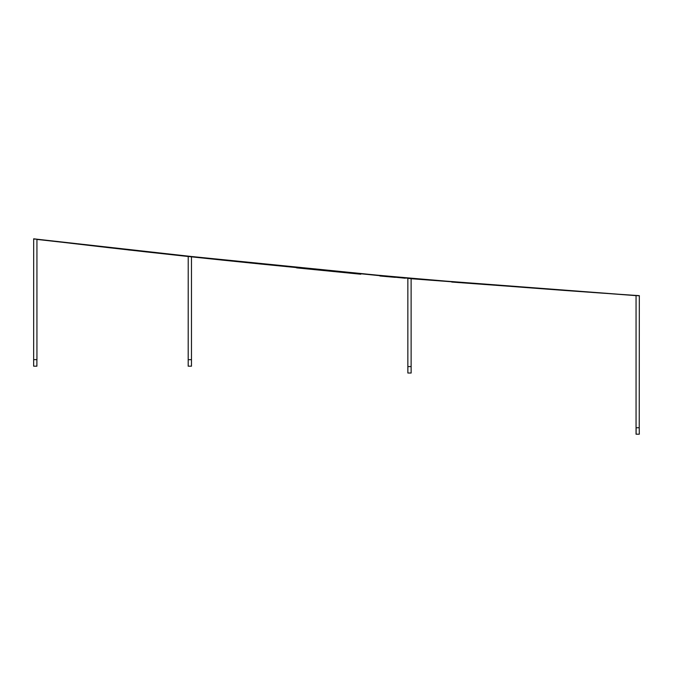<?xml version="1.0" encoding="UTF-8"?>
<svg xmlns="http://www.w3.org/2000/svg" width="673" height="673" viewBox="0 0 673 673"><rect width="100%" height="100%" fill="white"/><g stroke="black" fill="none" stroke-linecap="round" stroke-linejoin="round"><path stroke-width="1.01" d="M639.274 363.193L639.241 427.616M639.241 427.649L639.3 434.203L636.052 434.203L636.052 295.413L639.316 295.657C436.668 282.214 234.793 263.261 33.684 238.806L36.847 239.193L33.684 239.024M36.889 366.188L36.889 359.651L36.889 366.188L33.658 366.188L33.684 238.806C235.003 263.286 436.878 282.239 639.316 295.657L639.241 427.717L636.052 427.792L636.052 295.556L639.316 295.809M36.939 359.634L36.939 239.42L188.221 256.379L188.196 366.188L191.477 366.188L191.477 259.298M128.072 249.902L188.221 256.161L188.196 359.685L191.477 359.685L191.477 256.506L188.221 256.27M191.477 257.456L191.477 256.758M411.119 278.731L411.127 366.549L411.119 278.731L636.052 295.632M296.642 267.879L360.812 274.222M379.925 275.989L395.303 277.369M405.255 278.235L191.477 256.724M451.726 282.046L579.411 291.443M609.2 293.621L620.657 294.471M636.111 434.203L636.111 427.717M36.847 239.193L191.477 256.506L407.855 278.235L636.052 295.556M36.889 359.651L33.7 359.643M36.939 359.702L36.939 239.268L33.684 238.873M191.477 366.188L191.477 359.685M411.119 278.647L407.855 278.37L407.855 366.608L411.127 366.549M411.127 366.474L411.144 373.027L407.872 373.027L407.872 366.549M407.872 373.027L407.855 366.608M34.222 239.092L33.65 239.016M639.35 295.657L638.408 295.59"/></g></svg>
